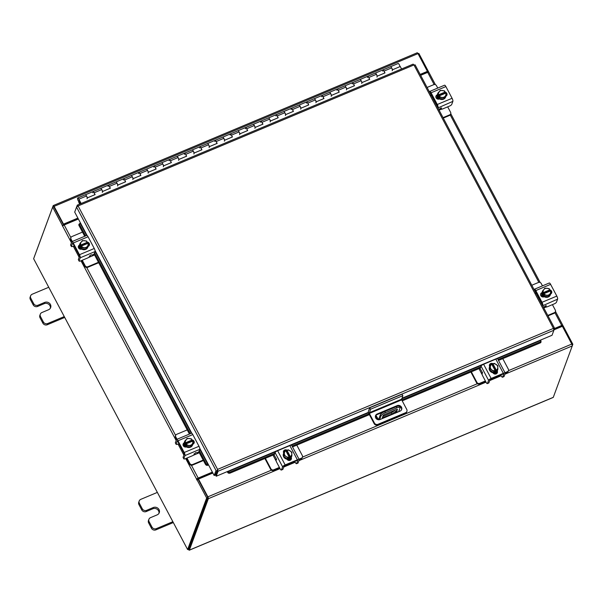 <?xml version="1.0" encoding="UTF-8"?>
<svg xmlns="http://www.w3.org/2000/svg" width="603" height="603" viewBox="0 0 603 603"><rect width="100%" height="100%" fill="white"/><g stroke="black" fill="none" stroke-linecap="round" stroke-linejoin="round"><path stroke-width="0.9" d="M87.036 198.794A2.163 0.626 -112.8 0 0 86.794 196.608A2.163 0.626 -112.8 0 0 85.392 194.799A2.163 0.626 -112.8 0 0 85.362 194.807A2.163 0.626 67.2 0 1 86.5 195.983L87.473 197.814L95.101 194.611L94.128 192.779A2.163 0.626 -112.8 0 0 92.99 191.611A2.163 0.626 67.2 0 1 92.99 191.611A2.163 0.626 67.2 0 1 93.02 191.596A2.163 0.626 67.2 0 1 94.03 192.598A2.163 0.626 67.2 0 1 94.814 194.731M108.223 185.219A2.163 0.626 67.2 0 1 108.246 185.204A2.163 0.626 67.2 0 1 108.276 185.196A2.163 0.626 67.2 0 1 109.286 186.191A2.163 0.626 67.2 0 1 110.07 188.324M102.291 192.387A2.163 0.626 -112.8 0 0 102.05 190.201A2.163 0.626 -112.8 0 0 100.648 188.4A2.163 0.626 -112.8 0 0 100.618 188.407A2.163 0.626 67.2 0 1 101.756 189.576L102.729 191.407L110.357 188.204L109.392 186.372A2.163 0.626 -112.8 0 0 108.246 185.204L77.734 198.01A2.163 0.626 -112.8 0 0 77.599 198.176A2.163 0.626 -112.8 0 0 78.126 200.543A2.163 0.626 -112.8 0 0 79.408 201.997A2.163 0.626 -112.8 0 0 79.543 201.839A2.163 0.626 -112.8 0 0 79.566 201.214L79.227 200.543M123.479 178.812A2.163 0.626 67.2 0 1 123.509 178.797A2.163 0.626 67.2 0 1 123.532 178.79A2.163 0.626 67.2 0 1 124.55 179.792A2.163 0.626 67.2 0 1 125.326 181.925M117.547 185.988A2.163 0.626 -112.8 0 0 117.314 183.802A2.163 0.626 -112.8 0 0 115.904 181.993A2.163 0.626 -112.8 0 0 115.882 182A2.163 0.626 67.2 0 1 117.02 183.169L117.984 185L125.612 181.804L124.648 179.973A2.163 0.626 -112.8 0 0 123.509 178.797L108.246 185.204M138.735 172.405A2.163 0.626 67.2 0 1 138.765 172.39A2.163 0.626 67.2 0 1 138.796 172.383A2.163 0.626 67.2 0 1 139.806 173.385A2.163 0.626 67.2 0 1 140.589 175.518M132.811 179.581A2.163 0.626 -112.8 0 0 132.57 177.395A2.163 0.626 -112.8 0 0 131.168 175.586A2.163 0.626 -112.8 0 0 131.137 175.594A2.163 0.626 67.2 0 1 132.276 176.769L133.248 178.601L140.876 175.398L139.904 173.566A2.163 0.626 -112.8 0 0 138.765 172.39L123.509 178.797M153.999 166.006A2.163 0.626 67.2 0 1 154.021 165.991A2.163 0.626 67.2 0 1 154.051 165.976A2.163 0.626 67.2 0 1 155.061 166.978A2.163 0.626 67.2 0 1 155.845 169.111M148.067 173.174A2.163 0.626 -112.8 0 0 147.825 170.988A2.163 0.626 -112.8 0 0 146.423 169.179A2.163 0.626 -112.8 0 0 146.393 169.194A2.163 0.626 67.2 0 1 147.531 170.363L148.504 172.194L156.132 168.991L155.159 167.159A2.163 0.626 -112.8 0 0 154.021 165.991L138.765 172.39M169.255 159.599A2.163 0.626 67.2 0 1 169.277 159.584A2.163 0.626 67.2 0 1 170.317 160.571A2.163 0.626 67.2 0 1 171.101 162.704M163.323 166.775A2.163 0.626 -112.8 0 0 163.081 164.581A2.163 0.626 -112.8 0 0 161.679 162.78A2.163 0.626 -112.8 0 0 161.649 162.787A2.163 0.626 67.2 0 1 162.787 163.956L163.76 165.787L171.388 162.584L170.423 160.752A2.163 0.626 -112.8 0 0 169.277 159.584A2.163 0.626 67.2 0 1 169.307 159.576L154.021 165.991M184.51 153.192A2.163 0.626 67.2 0 1 184.541 153.177A2.163 0.626 67.2 0 1 185.581 154.172A2.163 0.626 67.2 0 1 186.357 156.305M178.578 160.368A2.163 0.626 -112.8 0 0 178.345 158.182A2.163 0.626 -112.8 0 0 176.935 156.373A2.163 0.626 -112.8 0 0 176.905 156.381A2.163 0.626 67.2 0 1 178.051 157.549L179.016 159.38L186.644 156.185L185.679 154.353A2.163 0.626 -112.8 0 0 184.541 153.177A2.163 0.626 67.2 0 1 184.563 153.17L169.277 159.584M193.842 153.961A2.163 0.626 -112.8 0 0 193.601 151.775A2.163 0.626 -112.8 0 0 192.199 149.966A2.163 0.626 -112.8 0 0 192.169 149.974A2.163 0.626 67.2 0 1 193.307 151.149L194.279 152.981L201.907 149.778L200.935 147.946A2.163 0.626 -112.8 0 0 199.797 146.778A2.163 0.626 67.2 0 1 199.797 146.778A2.163 0.626 67.2 0 1 199.827 146.763A2.163 0.626 67.2 0 1 200.837 147.765A2.163 0.626 67.2 0 1 201.613 149.898M215.022 140.386A2.163 0.626 67.2 0 1 215.052 140.371A2.163 0.626 67.2 0 1 215.083 140.363A2.163 0.626 67.2 0 1 216.093 141.358A2.163 0.626 67.2 0 1 216.876 143.491M209.098 147.554A2.163 0.626 -112.8 0 0 208.857 145.368A2.163 0.626 -112.8 0 0 207.455 143.559A2.163 0.626 -112.8 0 0 207.424 143.574A2.163 0.626 67.2 0 1 208.563 144.743L209.535 146.574L217.163 143.371L216.191 141.539A2.163 0.626 -112.8 0 0 215.052 140.371L184.541 153.177M230.286 133.979A2.163 0.626 67.2 0 1 230.308 133.964A2.163 0.626 67.2 0 1 230.338 133.956A2.163 0.626 67.2 0 1 231.348 134.959A2.163 0.626 67.2 0 1 232.132 137.085M224.354 141.155A2.163 0.626 -112.8 0 0 224.112 138.969A2.163 0.626 -112.8 0 0 222.711 137.16A2.163 0.626 -112.8 0 0 222.68 137.167A2.163 0.626 67.2 0 1 223.819 138.336L224.791 140.167L232.419 136.964L231.446 135.132A2.163 0.626 -112.8 0 0 230.308 133.964L215.052 140.371M245.542 127.572A2.163 0.626 67.2 0 1 245.572 127.557A2.163 0.626 67.2 0 1 245.594 127.55A2.163 0.626 67.2 0 1 246.612 128.552A2.163 0.626 67.2 0 1 247.388 130.685M239.61 134.748A2.163 0.626 -112.8 0 0 239.376 132.562A2.163 0.626 -112.8 0 0 237.966 130.753A2.163 0.626 -112.8 0 0 237.936 130.761A2.163 0.626 67.2 0 1 239.082 131.936L240.047 133.768L247.675 130.565L246.71 128.733A2.163 0.626 -112.8 0 0 245.572 127.557L230.308 133.964M260.798 121.165A2.163 0.626 67.2 0 1 260.828 121.158A2.163 0.626 67.2 0 1 260.858 121.143A2.163 0.626 67.2 0 1 261.868 122.145A2.163 0.626 67.2 0 1 262.644 124.278M254.873 128.341A2.163 0.626 -112.8 0 0 254.632 126.155A2.163 0.626 -112.8 0 0 253.222 124.346A2.163 0.626 -112.8 0 0 253.2 124.354A2.163 0.626 67.2 0 1 254.338 125.53L255.303 127.361L262.938 124.158L261.966 122.326A2.163 0.626 -112.8 0 0 260.828 121.158L245.572 127.557M276.053 114.766A2.163 0.626 67.2 0 1 276.084 114.751A2.163 0.626 67.2 0 1 277.124 115.738A2.163 0.626 67.2 0 1 277.908 117.871M270.129 121.934A2.163 0.626 -112.8 0 0 269.888 119.748A2.163 0.626 -112.8 0 0 268.486 117.939A2.163 0.626 -112.8 0 0 268.456 117.954A2.163 0.626 67.2 0 1 269.594 119.123L270.566 120.954L278.194 117.751L277.222 115.919A2.163 0.626 -112.8 0 0 276.084 114.751A2.163 0.626 67.2 0 1 276.114 114.743L260.828 121.158M285.385 115.535A2.163 0.626 -112.8 0 0 285.144 113.349A2.163 0.626 -112.8 0 0 283.742 111.54A2.163 0.626 -112.8 0 0 283.712 111.547A2.163 0.626 67.2 0 1 284.85 112.716L285.822 114.547L293.45 111.351L292.478 109.52A2.163 0.626 -112.8 0 0 291.339 108.344A2.163 0.626 67.2 0 1 291.339 108.344A2.163 0.626 67.2 0 1 291.37 108.336A2.163 0.626 67.2 0 1 292.38 109.339A2.163 0.626 67.2 0 1 293.164 111.472M300.641 109.128A2.163 0.626 -112.8 0 0 300.4 106.942A2.163 0.626 -112.8 0 0 298.998 105.133A2.163 0.626 -112.8 0 0 298.967 105.141A2.163 0.626 67.2 0 1 300.113 106.316L301.078 108.148L308.706 104.945L307.741 103.113A2.163 0.626 -112.8 0 0 306.595 101.937A2.163 0.626 67.2 0 1 306.595 101.937A2.163 0.626 67.2 0 1 306.626 101.93A2.163 0.626 67.2 0 1 307.636 102.932A2.163 0.626 67.2 0 1 308.419 105.065M321.829 95.553A2.163 0.626 67.2 0 1 321.859 95.538A2.163 0.626 67.2 0 1 321.889 95.523A2.163 0.626 67.2 0 1 322.899 96.525A2.163 0.626 67.2 0 1 323.675 98.658M315.904 102.721A2.163 0.626 -112.8 0 0 315.663 100.535A2.163 0.626 -112.8 0 0 314.253 98.726A2.163 0.626 -112.8 0 0 314.231 98.741A2.163 0.626 67.2 0 1 315.369 99.91L316.334 101.741L323.969 98.538L322.997 96.706A2.163 0.626 -112.8 0 0 321.859 95.538L276.084 114.751M337.085 89.146A2.163 0.626 67.2 0 1 337.115 89.131A2.163 0.626 67.2 0 1 337.145 89.123A2.163 0.626 67.2 0 1 338.155 90.118A2.163 0.626 67.2 0 1 338.939 92.251M331.16 96.322A2.163 0.626 -112.8 0 0 330.919 94.128A2.163 0.626 -112.8 0 0 329.517 92.327A2.163 0.626 -112.8 0 0 329.487 92.334A2.163 0.626 67.2 0 1 330.625 93.503L331.597 95.334L339.225 92.131L338.253 90.299A2.163 0.626 -112.8 0 0 337.115 89.131L321.859 95.538M352.348 82.739A2.163 0.626 67.2 0 1 352.371 82.724A2.163 0.626 67.2 0 1 352.401 82.717A2.163 0.626 67.2 0 1 353.411 83.719A2.163 0.626 67.2 0 1 354.195 85.852M346.416 89.915A2.163 0.626 -112.8 0 0 346.175 87.729A2.163 0.626 -112.8 0 0 344.773 85.92A2.163 0.626 -112.8 0 0 344.743 85.928A2.163 0.626 67.2 0 1 345.881 87.096L346.853 88.927L354.481 85.732L353.509 83.9A2.163 0.626 -112.8 0 0 352.371 82.724L337.115 89.131M367.604 76.332A2.163 0.626 67.2 0 1 367.626 76.325A2.163 0.626 67.2 0 1 368.667 77.312A2.163 0.626 67.2 0 1 369.451 79.445M361.672 83.508A2.163 0.626 -112.8 0 0 361.431 81.322A2.163 0.626 -112.8 0 0 360.029 79.513A2.163 0.626 -112.8 0 0 359.999 79.521A2.163 0.626 67.2 0 1 361.137 80.696L362.109 82.528L369.737 79.325L368.772 77.493A2.163 0.626 -112.8 0 0 367.626 76.325A2.163 0.626 67.2 0 1 367.657 76.31L352.371 82.724M382.86 69.933A2.163 0.626 67.2 0 1 382.89 69.918A2.163 0.626 67.2 0 1 383.93 70.905A2.163 0.626 67.2 0 1 384.706 73.038M376.928 77.101A2.163 0.626 -112.8 0 0 376.694 74.915A2.163 0.626 -112.8 0 0 375.285 73.106A2.163 0.626 -112.8 0 0 375.262 73.121A2.163 0.626 67.2 0 1 376.4 74.29L377.365 76.121L384.993 72.918L384.028 71.086A2.163 0.626 -112.8 0 0 382.89 69.918A2.163 0.626 67.2 0 1 382.913 69.91L367.626 76.325M399.97 66.632A2.163 0.626 -112.8 0 0 399.186 64.506A2.163 0.626 -112.8 0 0 398.176 63.503A2.163 0.626 -112.8 0 0 398.146 63.511A2.163 0.626 -112.8 0 0 398.116 63.526M392.191 70.702A2.163 0.626 -112.8 0 0 391.95 68.516A2.163 0.626 -112.8 0 0 390.548 66.707A2.163 0.626 -112.8 0 0 390.518 66.714A2.163 0.626 67.2 0 1 391.656 67.883L392.628 69.714L400.256 66.511L401.568 68.991M79.257 202.005L79.86 204.04M79.189 201.975L78.759 202.156L79.573 204.161M80.855 203.618L79.068 200.611M81.156 203.497L78.872 199.186A2.163 0.626 -112.8 0 0 77.734 198.01M92.862 191.769A2.163 0.626 -112.8 0 0 92.907 192.817M108.118 185.362A2.163 0.626 -112.8 0 0 108.171 186.41M123.374 178.963A2.163 0.626 -112.8 0 0 123.427 180.003M138.63 172.556A2.163 0.626 -112.8 0 0 138.682 173.596M153.886 166.149A2.163 0.626 -112.8 0 0 153.938 167.197M169.149 159.742A2.163 0.626 -112.8 0 0 169.202 160.79M184.405 153.343A2.163 0.626 -112.8 0 0 184.458 154.383M199.661 146.936A2.163 0.626 -112.8 0 0 199.714 147.984M214.917 140.529A2.163 0.626 -112.8 0 0 214.97 141.577M230.18 134.122A2.163 0.626 -112.8 0 0 230.233 135.17M245.436 127.723A2.163 0.626 -112.8 0 0 245.489 128.763M260.692 121.316A2.163 0.626 -112.8 0 0 260.745 122.364M275.948 114.909A2.163 0.626 -112.8 0 0 276.001 115.957M291.211 108.51A2.163 0.626 -112.8 0 0 291.257 109.55M306.467 102.103A2.163 0.626 -112.8 0 0 306.52 103.143M321.723 95.696A2.163 0.626 -112.8 0 0 321.776 96.744M336.979 89.289A2.163 0.626 -112.8 0 0 337.032 90.337M352.235 82.89A2.163 0.626 -112.8 0 0 352.288 83.93M367.498 76.483A2.163 0.626 -112.8 0 0 367.551 77.523M390.382 66.873A2.163 0.626 67.2 0 1 390.518 66.714L382.89 69.918M382.754 70.076A2.163 0.626 -112.8 0 0 382.807 71.124M157.353 492.395L140.816 499.337A3.286 3 20.3 0 0 139.391 503.339L142.263 508.759A3.286 3 20.3 0 0 146.635 510.326L153.275 507.538A4.319 3.95 -159.7 0 1 159.267 512.701A4.319 3.95 -159.7 0 1 157.157 514.864L150.516 517.653A3.286 3 20.3 0 0 149.092 521.655L151.964 527.075A3.286 3 20.3 0 0 156.335 528.643L172.865 521.701M149.092 521.655L148.632 522.891L151.504 528.311L151.964 527.075M156.335 528.643L155.876 529.879L173.317 522.552M139.391 503.339L138.939 504.575L141.811 509.995L142.263 508.759M138.939 504.575A3.286 3 -159.7 0 1 138.758 502.216L139.21 500.987M155.876 529.879A3.286 3 -159.7 0 1 151.504 528.311M148.632 522.891A3.286 3 -159.7 0 1 148.451 520.532L148.911 519.296M146.635 510.326L146.182 511.563L152.815 508.774A4.319 3.95 -159.7 0 1 158.981 513.296M146.182 511.563A3.286 3 -159.7 0 1 141.811 509.995M369.714 407.779L368.403 411.329A2.246 0.648 -112.8 0 0 369.096 414.088L374.169 423.668L374.418 423.012L369.338 413.432L370.491 409.249L369.714 407.779L402.058 394.204L402.834 395.666L401.688 399.849L369.338 413.432M374.418 423.012A2.698 2.465 20.3 0 0 378.006 424.301L405.593 412.716A2.698 2.465 20.3 0 0 406.912 411.367L406.671 412.022A2.698 2.465 -159.7 0 1 405.344 413.379L377.764 424.957A2.698 2.465 -159.7 0 1 374.169 423.668M406.912 411.367A2.698 2.465 20.3 0 0 406.761 409.437L401.688 399.849M370.491 409.249L402.834 395.666M398.817 406.083A3.241 2.962 20.3 0 0 396.917 406.279L376.883 414.691A3.241 2.962 20.3 0 0 375.443 415.995M401.515 409.814A3.241 2.962 20.3 0 0 399.284 406.203M380.033 419.522L400.068 411.118A3.241 2.962 20.3 0 0 400.716 406.218A3.241 2.962 20.3 0 0 397.158 405.623L377.124 414.027A3.241 2.962 20.3 0 0 376.483 418.927A3.241 2.962 20.3 0 0 380.033 419.522M396.314 411.51L395.206 412.422L396.013 412.331L397.121 411.412L396.314 411.51M375.646 415.655L377.742 419.62M398.651 411.713L400.038 407.945A4.319 1.229 152.1 0 0 400.045 407.522A4.319 1.229 152.1 0 0 396.834 407.907L385.392 412.708A4.319 1.229 152.1 0 0 380.968 415.949L379.596 419.673M375.94 415.316L378.488 419.741L380.35 414.781A4.319 1.229 -27.9 0 1 384.767 411.54L385.392 412.708M396.834 407.907L396.216 406.731L384.767 411.54M397.166 410.281L391.958 414.027L382.325 417.834L383.161 415.467L384.254 414.66L396.676 409.452L397.475 409.354L397.166 410.281L396.721 409.429M395.229 410.055L391.332 412.859L382.799 416.439M396.216 406.731A4.319 1.229 -27.9 0 1 399.427 406.354L400.045 407.522M391.958 414.027L391.332 412.859M48.745 287.277L32.215 294.219A3.286 3 20.3 0 0 30.791 298.221L33.662 303.641A3.286 3 20.3 0 0 38.034 305.208L44.667 302.42A4.319 3.95 -159.7 0 1 50.66 307.583A4.319 3.95 -159.7 0 1 48.549 309.746L41.909 312.535A3.286 3 20.3 0 0 40.484 316.53L43.356 321.957A3.286 3 20.3 0 0 47.727 323.517L64.265 316.583M40.484 316.53L40.032 317.766L42.896 323.185L43.356 321.957M47.727 323.517L47.275 324.753L64.717 317.434M30.791 298.221L30.331 299.45L33.203 304.877L33.662 303.641M30.331 299.45A3.286 3 -159.7 0 1 30.15 297.098L30.602 295.862M47.275 324.753A3.286 3 -159.7 0 1 42.896 323.185M40.032 317.766A3.286 3 -159.7 0 1 39.843 315.414L40.303 314.178M38.034 305.208L37.574 306.445L44.215 303.656A4.319 3.95 -159.7 0 1 50.381 308.178M37.574 306.445A3.286 3 -159.7 0 1 33.203 304.877M471.335 371.84L476.905 382.362A2.073 1.899 20.3 0 0 479.664 383.35L479.438 383.975L485.234 381.541A3.196 0.904 152.1 0 0 485.603 381.375M479.664 383.35L485.377 380.953M479.438 383.975A2.073 1.899 -159.7 0 1 476.671 382.98L476.905 382.362M470.875 372.028L476.671 382.98M504.99 372.714L507.432 371.689A2.073 1.899 20.3 0 0 508.337 369.164L502.766 358.642M505.216 373.151L507.206 372.315L507.432 371.689M554.036 329.803L562.38 326.298L571.787 344.072L508.45 370.657L508.216 371.275A2.073 1.899 -159.7 0 1 507.206 372.315M478.963 368.637L481.119 372.707L482.558 373.053M497.588 370.129A4.319 3.95 -159.7 0 1 490.676 371.667A4.319 3.95 -159.7 0 1 489.485 367.137M497.143 370.898A4.319 3.95 -159.7 0 1 493.45 372.45M493.292 372.435A4.319 3.95 -159.7 0 1 489.817 370.136M489.749 370.008A4.319 3.95 -159.7 0 1 489.968 366.157M497.784 367.86A4.319 3.95 -159.7 0 1 497.287 370.702M497.023 371.614A4.319 3.95 -159.7 0 1 493.985 373.709M496.993 371.554A4.319 3.95 -159.7 0 1 493.54 373.423M497.219 370.868A4.364 3.987 20.3 0 0 497.226 370.86L497.641 369.745L496.322 370.197L496.088 370.853L493.789 371.358L493.375 372.481L497.219 370.868L497.633 369.745A4.364 3.987 20.3 0 0 497.641 369.745L497.867 365.727L494.249 363.338A4.364 3.987 -159.7 0 1 494.249 363.338L492.93 363.79L492.689 364.438L496.088 370.853M493.367 372.481A4.364 3.987 20.3 0 0 493.375 372.481L493.782 371.358L490.164 368.968L489.749 370.084L493.367 372.481M490.164 368.968L490.39 364.951L489.749 370.084M490.39 364.951L491.784 364.265L495.161 370.619A3.784 3.46 -159.7 0 1 492.184 370.144M492.033 364.717L492.689 364.438M497.792 367.792A3.784 3.46 -159.7 0 1 496.307 370.144L496.322 370.197M496.269 364.514A3.784 3.46 -159.7 0 1 497.807 367.431M496.307 370.144L492.93 363.79M491.852 369.925A3.784 3.46 -159.7 0 1 490.314 367.016M490.329 366.654A3.784 3.46 -159.7 0 1 491.814 364.302M492.96 363.82A3.784 3.46 -159.7 0 1 495.937 364.295M497.226 370.928A2.427 2.224 -159.7 0 1 492.937 372.729M488.882 382.83A2.163 0.626 67.2 0 1 488.747 382.988L487.299 383.598A2.163 0.626 -112.8 0 1 486.161 382.423L482.762 376.008A2.163 0.626 -112.8 0 1 482.099 373.355L482.415 372.496L480.131 368.629L481.051 366.134A2.51 0.709 -27.9 0 1 483.614 364.257L491.136 378.465A2.51 0.709 152.1 0 0 488.573 380.35L487.435 383.433L488.882 382.83L490.02 379.739L490.91 379.091L503.113 373.966L503.754 373.973L502.616 377.063L504.063 376.453L505.201 373.363A2.51 0.709 152.1 0 0 505.208 373.121A2.51 0.709 152.1 0 0 503.347 373.34L491.136 378.465M501.342 376.053A2.163 0.626 -112.8 0 0 502.48 377.222A2.163 0.626 -112.8 0 0 502.616 377.063M503.347 373.34L495.817 359.132L483.614 364.257M495.817 359.132A2.51 0.709 -27.9 0 1 497.686 358.913L505.208 373.121M489.704 366.609L489.628 366.481A2.427 2.224 -159.7 0 1 493.043 363.745M504.063 376.453A2.163 0.626 67.2 0 1 503.935 376.619L502.48 377.222M496.902 371.38L496.955 371.471A2.427 2.224 -159.7 0 1 497.181 372.895M489.41 365.064A2.427 2.224 -159.7 0 1 492.734 364.318M430.648 95.44L432.05 95.869A3.196 0.927 -112.8 0 0 432.381 96.299M439.172 109.196A3.196 0.927 -112.8 0 0 439.346 109.64L439.436 110.108M439.097 110.349L439.602 108.932A1.553 0.452 67.2 0 1 439.579 108.819M443.054 117.638L449.687 114.856A2.073 1.899 20.3 0 0 450.592 112.324L447.69 106.844M450.705 113.816L450.479 114.434A2.073 1.899 -159.7 0 1 449.461 115.474L449.687 114.856M443.28 118.075L449.461 115.474M437.748 88.068L436.474 85.664A2.073 1.899 20.3 0 0 433.708 84.669L427.075 87.458M436.632 98.523L435.841 97.038M441.878 109.181L439.61 109.814M445.692 96.864A4.319 3.95 -159.7 0 1 437.77 97.136A4.319 3.95 -159.7 0 1 437.597 93.88M445.971 95.726A4.319 3.95 -159.7 0 1 443.71 98.839M443.574 98.9A4.319 3.95 -159.7 0 1 439.436 98.47M439.308 98.379A4.319 3.95 -159.7 0 1 437.431 94.837M437.446 94.611A4.319 3.95 -159.7 0 1 438.931 92.018M438.245 99.186A4.319 3.95 -159.7 0 1 437.039 95.455M438.72 99.163A4.319 3.95 -159.7 0 1 437.107 95.425M443.665 98.907L446.439 94.535L443.665 98.907L439.353 98.462A4.364 3.987 20.3 0 1 439.346 98.455L439.76 97.332L439.353 98.462M444.079 97.784L439.768 97.339L438.291 95.478L438.532 94.822L437.801 93.638L437.386 94.761A4.364 3.987 20.3 0 0 437.386 94.761L439.346 98.455M442.557 90.503A3.784 3.46 -159.7 0 1 445.165 92.025L444.479 90.834A4.364 3.987 20.3 0 0 444.471 90.834L440.16 90.39L437.394 94.754M445.21 92.018L445.308 93.314M439.112 95.922L445.79 93.118L446.439 94.535M439.135 91.739A3.784 3.46 -159.7 0 1 442.172 90.465M445.753 93.126A3.784 3.46 -159.7 0 1 445.413 95.885M438.291 95.478L444.969 92.674M445.165 92.025L438.532 94.822M445.195 96.178A3.784 3.46 -159.7 0 1 442.165 97.452M441.773 97.415A3.784 3.46 -159.7 0 1 439.165 95.892M438.585 94.792A3.784 3.46 -159.7 0 1 438.924 92.033M444.991 92.719A2.427 2.224 -159.7 0 1 446.793 95.387M445.187 92.086A2.427 2.224 -159.7 0 1 445.896 96.231M438.773 109.55L441.539 107.899L441.223 108.864A2.163 0.611 152.1 0 0 441.223 109.075A2.163 0.611 152.1 0 0 442.828 108.879L449.514 106.075A2.163 0.611 152.1 0 0 451.722 104.455L452.861 101.364L437.921 107.952M430.482 92.945L430.203 93.375M431.055 94.98L431.477 94.588M437.183 106.565L437.054 105.126L430.338 93.005M431.085 92.779A2.51 0.724 -112.8 0 0 429.758 91.422L444.562 85.211A2.51 0.724 67.2 0 1 445.881 86.568L431.085 92.779L437.288 104.5L452.084 98.289A2.51 0.724 67.2 0 1 452.861 101.364M429.758 91.422A2.51 0.724 -112.8 0 0 429.607 91.611L429.464 91.98M438.064 107.583A2.51 0.724 -112.8 0 0 437.288 104.5M439.519 98.922L439.323 98.998A2.427 2.224 -159.7 0 1 435.954 96.103A2.427 2.224 -159.7 0 1 437.145 94.882L437.341 94.799M445.881 86.568L452.084 98.289M435.871 96.42A2.427 2.224 -159.7 0 1 436.919 95.508L437.303 95.342M535.374 293.231L536.776 293.661A3.196 0.927 -112.8 0 0 537.115 294.098M543.898 306.987A3.196 0.927 -112.8 0 0 544.072 307.44L544.162 307.899M543.823 308.141L544.328 306.723A1.553 0.452 67.2 0 1 544.305 306.618M547.78 315.437L554.421 312.648A2.073 1.899 20.3 0 0 555.318 310.123L552.416 304.636M555.431 311.608L555.205 312.233A2.073 1.899 -159.7 0 1 554.187 313.274L554.421 312.648M548.006 315.866L554.187 313.274M542.474 285.867L541.2 283.455A2.073 1.899 20.3 0 0 538.434 282.468L531.801 285.257M541.358 296.322L540.567 294.829M546.604 306.972L544.336 307.613M550.426 294.663A4.319 3.95 -159.7 0 1 542.496 294.935A4.319 3.95 -159.7 0 1 542.323 291.671M550.697 293.518A4.319 3.95 -159.7 0 1 548.436 296.638M548.308 296.691A4.319 3.95 -159.7 0 1 544.162 296.261M544.034 296.179A4.319 3.95 -159.7 0 1 542.157 292.628M542.172 292.402A4.319 3.95 -159.7 0 1 543.657 289.809L544.886 288.181L549.205 288.626A4.364 3.987 20.3 0 1 549.205 288.633L550.034 291.106A4.319 3.95 -159.7 0 0 549.898 290.85M542.971 296.978A4.319 3.95 -159.7 0 1 541.765 293.246M543.454 296.962A4.319 3.95 -159.7 0 1 541.833 293.224M548.391 296.699L551.165 292.334L548.391 296.699L544.079 296.254A4.364 3.987 20.3 0 1 544.072 296.254L544.486 295.131L543.017 293.269L543.258 292.613L542.534 291.437L542.12 292.553L544.072 296.254M542.12 292.553L543.65 289.824A3.784 3.46 -159.7 0 0 543.311 292.583L543.258 292.613M543.846 293.714L550.516 290.91L551.165 292.327A4.364 3.987 -159.7 0 1 551.165 292.334M544.486 295.131A4.364 3.987 20.3 0 0 544.494 295.131L548.805 295.583M544.494 295.131L544.079 296.254M547.29 288.302A3.784 3.46 -159.7 0 1 549.898 289.824L549.936 289.817M543.861 289.53A3.784 3.46 -159.7 0 1 546.898 288.257M550.479 290.925A3.784 3.46 -159.7 0 1 550.14 293.684M543.017 293.269L549.695 290.465M549.898 289.824L543.311 292.583M549.921 293.978A3.784 3.46 -159.7 0 1 546.891 295.251M546.499 295.206A3.784 3.46 -159.7 0 1 543.891 293.684M549.717 290.518A2.427 2.224 -159.7 0 1 551.526 293.186M549.913 289.877A2.427 2.224 -159.7 0 1 550.622 294.03M543.507 307.349L546.273 305.691L545.949 306.656A2.163 0.611 152.1 0 0 545.949 306.867A2.163 0.611 152.1 0 0 547.554 306.678L554.24 303.874A2.163 0.611 152.1 0 0 556.448 302.254L557.587 299.163L542.647 305.751M535.208 290.736L534.929 291.174M535.781 292.772L536.203 292.387M541.916 304.357L541.78 302.925L535.072 290.797M535.811 290.578A2.51 0.724 -112.8 0 0 534.484 289.221L549.288 283.003A2.51 0.724 67.2 0 1 550.607 284.367L535.811 290.578L542.014 302.299L556.818 296.088A2.51 0.724 67.2 0 1 557.587 299.163M534.484 289.221A2.51 0.724 -112.8 0 0 534.333 289.402L534.198 289.779M542.79 305.374A2.51 0.724 -112.8 0 0 542.014 302.299M544.245 296.714L544.049 296.797A2.427 2.224 -159.7 0 1 540.687 293.895A2.427 2.224 -159.7 0 1 541.871 292.681L542.067 292.598M550.607 284.367L556.818 296.088M540.597 294.219A2.427 2.224 -159.7 0 1 541.645 293.299L542.029 293.141M82.49 232.102L71.93 236.542A2.073 1.899 20.3 0 0 71.026 239.067L70.8 239.693L71.855 241.69M74.094 245.851A3.196 0.927 -112.8 0 0 74.568 246.506M71.026 239.067L72.307 241.471M70.8 239.693A2.073 1.899 -159.7 0 1 70.687 238.2L70.913 237.582M82.242 260.247L85.151 265.735A2.073 1.899 20.3 0 0 87.91 266.722L98.47 262.29M89.417 255.928L90.744 256.577L94.596 254.963M87.91 266.722L87.676 267.348L98.704 262.72M81.789 260.436A3.196 0.927 -112.8 0 0 81.97 260.79L84.917 266.353L85.151 265.735M87.676 267.348A2.073 1.899 -159.7 0 1 84.917 266.353M87.88 247.072A4.319 3.95 -159.7 0 1 79.958 247.343A4.319 3.95 -159.7 0 1 79.784 244.079M81.495 248.587A4.319 3.95 -159.7 0 1 79.619 245.037M79.634 244.81A4.319 3.95 -159.7 0 1 81.119 242.218L82.347 240.589L86.659 241.034A4.364 3.987 20.3 0 1 86.666 241.042L87.495 243.514A4.319 3.95 -159.7 0 0 87.36 243.258M88.159 245.926A4.319 3.95 -159.7 0 1 85.897 249.047M85.762 249.099A4.319 3.95 -159.7 0 1 81.624 248.67M80.259 249.212A4.319 3.95 -159.7 0 1 79.227 245.662M80.794 249.273A4.319 3.95 -159.7 0 1 79.294 245.632M81.533 248.662L81.948 247.539L81.299 246.122L81.058 246.778L79.988 243.838L79.573 244.961L81.533 248.662A4.364 3.987 20.3 0 0 81.541 248.662L85.852 249.107L88.618 244.743L86.267 247.991L81.948 247.539L81.541 248.662M85.852 249.107L86.267 247.991M79.573 244.961L81.111 242.233A3.784 3.46 -159.7 0 0 80.772 244.991L80.719 245.022M83.96 247.614A3.784 3.46 -159.7 0 1 81.352 246.092L87.932 243.326L88.618 244.735A4.364 3.987 -159.7 0 1 88.618 244.743M87.382 246.386A3.784 3.46 -159.7 0 1 84.352 247.66M87.397 242.225L80.772 244.991M80.478 245.677L87.156 242.873M81.322 241.939A3.784 3.46 -159.7 0 1 84.36 240.665M84.744 240.703A3.784 3.46 -159.7 0 1 87.352 242.233M87.932 243.326A3.784 3.46 -159.7 0 1 87.593 246.092M78.33 246.506A2.427 2.224 -159.7 0 1 79.377 245.594L79.49 245.549M81.707 249.122A2.427 2.224 -159.7 0 1 79.528 245.006M79.106 260.873A2.163 0.611 152.1 0 0 79.106 261.084A2.163 0.611 152.1 0 0 80.712 260.888L87.397 258.084A2.163 0.611 152.1 0 0 89.606 256.463L90.985 254.82L92.349 254.979L94.128 254.059L95.048 251.572L80.244 257.783A2.51 0.724 -112.8 0 0 79.475 254.707L73.264 242.986A2.51 0.724 -112.8 0 0 71.945 241.622A2.51 0.724 -112.8 0 0 71.795 241.811L70.649 244.901L71.388 246.295L72.526 243.205L73.038 243.604L79.242 255.333L79.513 256.388L78.367 259.478L79.106 260.873L80.244 257.783M79.106 261.084L78.367 259.689A2.163 0.611 -27.9 0 1 78.367 259.478M71.388 246.295A2.163 0.611 152.1 0 0 71.388 246.506A2.163 0.611 152.1 0 0 72.993 246.31M79.475 254.707L94.272 248.489L88.068 236.768L73.264 242.986M94.272 248.489A2.51 0.724 67.2 0 1 95.048 251.572M71.945 241.622L86.749 235.411A2.51 0.724 67.2 0 1 88.068 236.768M87.329 242.112A2.427 2.224 -159.7 0 1 88.211 246.393L88.083 246.446M71.388 246.506L70.649 245.112A2.163 0.611 -27.9 0 1 70.649 244.901M87.201 242.753A2.427 2.224 -159.7 0 1 89.259 245.474M187.216 429.901L176.656 434.333A2.073 1.899 20.3 0 0 175.759 436.858L175.526 437.484L176.589 439.489M178.82 443.65A3.196 0.927 -112.8 0 0 179.295 444.298M175.759 436.858L177.033 439.27M175.526 437.484A2.073 1.899 -159.7 0 1 175.413 435.999L175.639 435.374M186.975 458.039L189.877 463.526A2.073 1.899 20.3 0 0 192.636 464.514L203.203 460.081M194.143 453.727L195.47 454.376L199.322 452.755M192.636 464.514L192.41 465.139L203.43 460.511M186.523 458.235A3.196 0.927 -112.8 0 0 186.696 458.582L189.644 464.152L189.877 463.526M192.41 465.139A2.073 1.899 -159.7 0 1 189.644 464.152M192.606 444.863A4.319 3.95 -159.7 0 1 184.684 445.135A4.319 3.95 -159.7 0 1 184.51 441.871M186.221 446.378A4.319 3.95 -159.7 0 1 184.345 442.836M184.36 442.602A4.319 3.95 -159.7 0 1 185.845 440.017M192.885 443.718A4.319 3.95 -159.7 0 1 190.623 446.838M190.488 446.898A4.319 3.95 -159.7 0 1 186.35 446.469M184.985 447.004A4.319 3.95 -159.7 0 1 183.953 443.461M185.52 447.072A4.319 3.95 -159.7 0 1 184.021 443.424M186.259 446.454A4.364 3.987 20.3 0 0 186.267 446.454L190.578 446.906L193.352 442.534L190.993 445.783L186.681 445.338L186.267 446.454L186.674 445.331L185.204 443.469L185.445 442.821L184.714 441.637L184.307 442.76L186.259 446.454M184.307 442.753A4.364 3.987 20.3 0 0 184.307 442.76L187.073 438.381L191.385 438.833L192.221 441.313M190.578 446.906L190.993 445.783M188.686 445.413A3.784 3.46 -159.7 0 1 186.078 443.891L192.704 441.117L193.352 442.527A4.364 3.987 -159.7 0 1 193.352 442.534M192.108 444.177A3.784 3.46 -159.7 0 1 189.078 445.451M185.445 442.821L185.498 442.79A3.784 3.46 -159.7 0 1 185.837 440.024M192.123 440.017L185.498 442.79M185.204 443.469L191.882 440.672M186.048 439.738A3.784 3.46 -159.7 0 1 189.086 438.464M189.47 438.502A3.784 3.46 -159.7 0 1 192.078 440.024M192.666 441.125A3.784 3.46 -159.7 0 1 192.327 443.883M183.056 444.305A2.427 2.224 -159.7 0 1 184.103 443.386L184.217 443.341M186.433 446.913A2.427 2.224 -159.7 0 1 184.254 442.798M183.832 458.664A2.163 0.611 152.1 0 0 183.832 458.875A2.163 0.611 152.1 0 0 185.438 458.687L192.123 455.883A2.163 0.611 152.1 0 0 194.332 454.263L195.711 452.619L197.075 452.77L198.854 451.858L199.774 449.363L184.978 455.574A2.51 0.724 -112.8 0 0 184.201 452.499L177.998 440.778A2.51 0.724 -112.8 0 0 176.671 439.421A2.51 0.724 -112.8 0 0 176.521 439.61L175.375 442.692L176.114 444.087L177.252 440.997L177.764 441.404L183.968 453.124L184.239 454.187L183.101 457.27L183.832 458.664L184.978 455.574M183.832 458.875L183.093 457.481A2.163 0.611 -27.9 0 1 183.101 457.27M176.114 444.087A2.163 0.611 152.1 0 0 176.114 444.298A2.163 0.611 152.1 0 0 177.719 444.11M184.201 452.499L198.998 446.288L192.794 434.567L177.998 440.778M198.998 446.288A2.51 0.724 67.2 0 1 199.774 449.363M176.671 439.421L191.475 433.21A2.51 0.724 67.2 0 1 192.794 434.567M192.056 439.904A2.427 2.224 -159.7 0 1 192.937 444.185L192.809 444.238M176.114 444.298L175.375 442.904A2.163 0.611 -27.9 0 1 175.375 442.692M191.927 440.544A2.427 2.224 -159.7 0 1 193.985 443.273M368.441 412.339L216.213 476.242L218.067 471.229L217.397 469.873L215.309 475.028L214.171 475.511L199.736 448.24M415.09 64.83L554.564 328.243L553.441 328.394L553.893 330.263L552.039 335.268L401.862 398.312M553.893 330.263L218.067 471.229L217.577 469.383L553.441 328.394L413.952 64.951L415.09 64.981M217.487 470.136L215.64 475.149L216.213 476.242M553.923 330.105L554.556 328.386L553.622 328.786M87.088 235.487L74.704 212.098L76.551 207.093L78.096 205.94L77.222 205.224L77.697 206.128M217.577 469.383L78.096 205.94L413.952 64.951L413.145 64.137L77.312 205.11L75.518 209.897M76.551 207.093L216.017 470.498L214.171 475.511M227.278 471.599A1.515 0.437 -112.8 0 0 227.904 472.752L227.783 471.795A1.726 1.123 -7.8 0 0 230.09 472.081L230.218 473.054A1.726 1.123 172.2 0 1 227.919 472.767L227.904 472.752M540.899 340.823L541.027 341.795A1.726 1.123 172.2 0 1 540.107 342.971L539.979 341.999A1.726 1.123 -7.8 0 0 540.899 340.823A1.726 1.123 -7.8 0 0 540.725 340.431L540.597 340.069M540.107 342.971L498.493 360.436M480.342 368.056L402.216 400.852M369.39 414.63L292.515 446.906M274.357 454.526L230.218 473.054M539.979 341.999L498.048 359.599M480.787 366.843L401.771 400.008M368.946 413.786L292.071 446.062M274.81 453.305L230.09 472.081M80.523 223.087L80.199 223.291A1.726 1.116 47.6 0 0 79.83 223.472A1.726 1.116 47.6 0 0 79.792 224.972L79.068 225.643A1.726 1.116 -132.4 0 1 79.106 224.135L79.83 223.472M199.812 449.205L208.027 464.717L207.304 465.38A1.726 1.116 -132.4 0 1 205.352 464.137L206.075 463.473A1.726 1.116 47.6 0 0 208.027 464.717L208.352 464.521M207.326 465.38A1.515 0.43 152.1 0 0 208.54 464.883M205.352 464.137L198.847 451.866M194.015 442.738L193.156 441.11M189.425 434.07L94.121 254.074M89.289 244.939L88.43 243.318M84.699 236.27L79.068 225.643M206.075 463.473L199.291 450.667M190.307 433.7L94.565 252.868M85.581 235.901L79.792 224.972M217.072 471.252L216.635 471.44M212.859 473.023L198.477 479.061L207.884 496.827A1.515 0.437 -112.8 0 1 208.352 498.689L189.372 550.102A1.515 0.437 -112.8 0 1 189.282 550.215L553.185 397.452A1.515 0.437 67.2 0 1 553.041 397.445M198.477 479.061L198.297 479.551L207.703 497.317M420.163 74.418L427.406 71.373L418 53.607A1.515 0.437 67.2 0 0 417.201 52.785L53.298 205.548A1.515 0.437 -112.8 0 0 53.2 205.661L34.22 257.074A1.515 0.437 -112.8 0 0 34.198 257.202M53.298 205.548A1.515 0.437 -112.8 0 1 54.097 206.369L63.503 224.135L77.877 218.098M420.344 74.757L428.56 71.757L418.859 53.433L418.083 53.757M53.795 206.739L63.323 224.625L78.058 218.437M427.406 71.373L427.226 71.863M63.503 224.135L63.323 224.625M553.185 397.452A1.515 0.437 67.2 0 0 553.283 397.339L572.255 345.926L504.892 374.207M207.771 497.596L188.784 549.024M188.4 549.243L188.483 549.393A1.515 0.437 -112.8 0 0 189.282 550.215M571.787 344.072A1.515 0.437 67.2 0 1 572.255 345.926M63.39 225.386L63.519 224.994L62.38 225.469L62.637 226.102A1.515 0.43 -27.9 0 1 64.189 224.964L78.367 219.017M212.369 472.111L198.191 478.058A1.515 0.43 152.1 0 0 196.638 479.197L196.819 480.018L198.101 479.181L207.809 497.505L206.663 497.988L196.962 479.664M212.55 472.45L196.548 479.445M62.38 225.469L52.672 207.146L33.632 258.732L187.623 549.567L206.663 497.988M63.519 224.994L53.81 206.671L52.672 207.146M187.623 549.567L188.762 549.092L207.809 497.505M216.967 470.536A1.515 0.43 152.1 0 0 217.464 470.197M562.818 326.087L562.825 325.484A1.515 0.43 152.1 0 0 562.825 325.334A1.515 0.43 152.1 0 0 561.702 325.469L554.526 328.484M561.672 325.929L554.345 328.974M420.653 75.33L427.693 72.375A1.515 0.43 -27.9 0 1 428.823 72.239L435.419 84.699M561.988 326.464L563.149 325.944L572.85 344.268L572.285 345.798M572.036 344.615L572.85 344.268M561.687 325.959L561.687 326.592M428.432 72.156L428.56 71.757M265.358 458.303L270.928 468.825A2.073 1.899 20.3 0 0 273.687 469.812L273.453 470.438L279.257 468.003A3.196 0.904 152.1 0 0 279.626 467.838M273.687 469.812L279.4 467.415M273.453 470.438A2.073 1.899 -159.7 0 1 270.694 469.451L270.928 468.825M264.898 458.499L270.694 469.451M299.013 459.185L301.455 458.159A2.073 1.899 20.3 0 0 302.359 455.627L296.789 445.112M295.364 462.516A2.163 0.626 -112.8 0 0 296.503 463.692A2.163 0.626 -112.8 0 0 296.638 463.526L298.086 462.916L299.224 459.833A2.51 0.709 152.1 0 0 299.231 459.584L301.229 458.777L301.455 458.159M477.327 383.719L302.472 457.127L302.239 457.745A2.073 1.899 -159.7 0 1 301.229 458.777M272.986 455.099L275.141 459.177L276.573 459.516M291.611 456.592A4.319 3.95 -159.7 0 1 284.699 458.129A4.319 3.95 -159.7 0 1 283.508 453.607M291.166 457.368A4.319 3.95 -159.7 0 1 287.473 458.913M287.314 458.898A4.319 3.95 -159.7 0 1 283.84 456.599M283.772 456.471A4.319 3.95 -159.7 0 1 283.99 452.619M291.807 454.33A4.319 3.95 -159.7 0 1 291.302 457.164M291.045 458.076A4.319 3.95 -159.7 0 1 288.008 460.172M291.015 458.016A4.319 3.95 -159.7 0 1 287.563 459.885M291.241 457.33L291.656 456.207L291.241 457.33L287.397 458.951A4.364 3.987 20.3 0 0 287.397 458.951L287.804 457.828L287.397 458.951L283.772 456.554L284.412 451.421L285.837 450.765L289.184 457.089A3.784 3.46 -159.7 0 1 286.206 456.607L284.179 455.431L283.772 456.554M291.807 454.255A3.784 3.46 -159.7 0 1 290.329 456.607L291.656 456.207L291.89 452.197L288.264 449.8L286.953 450.253L286.711 450.901L290.103 457.315L287.804 457.828L286.206 456.607M290.344 456.659L290.103 457.315M284.412 451.413A4.364 3.987 20.3 0 0 284.412 451.421L284.179 455.431M286.056 451.18L286.711 450.901M290.284 450.976A3.784 3.46 -159.7 0 1 291.829 453.893M290.329 456.607L286.953 450.253M285.875 456.396A3.784 3.46 -159.7 0 1 284.33 453.479M284.352 453.117A3.784 3.46 -159.7 0 1 285.837 450.765M286.983 450.283A3.784 3.46 -159.7 0 1 289.96 450.765M291.249 457.398A2.427 2.224 -159.7 0 1 286.96 459.192M282.905 469.292A2.163 0.626 67.2 0 1 282.769 469.451L281.322 470.061A2.163 0.626 -112.8 0 1 280.184 468.893L276.785 462.471A2.163 0.626 -112.8 0 1 276.121 459.818L276.438 458.958L274.146 455.092L275.074 452.597A2.51 0.709 -27.9 0 1 277.636 450.72L285.159 464.928A2.51 0.709 152.1 0 0 282.596 466.812L281.458 469.903L282.905 469.292L284.043 466.202L284.925 465.554L297.136 460.428L297.776 460.443L296.638 463.526M289.839 445.594A2.51 0.709 -27.9 0 1 291.701 445.376L299.231 459.584A2.51 0.709 152.1 0 0 297.362 459.81L289.839 445.594L277.636 450.72M283.719 453.079L283.651 452.943A2.427 2.224 -159.7 0 1 287.066 450.207M297.362 459.81L285.159 464.928M298.086 462.916A2.163 0.626 67.2 0 1 297.95 463.081L296.503 463.692M290.925 457.843L290.978 457.941A2.427 2.224 -159.7 0 1 291.204 459.358M283.425 451.526A2.427 2.224 -159.7 0 1 286.757 450.788M86.5 195.983L78.872 199.186M101.756 189.576L94.128 192.779M117.02 183.169L109.392 186.372M132.276 176.769L124.648 179.973M147.531 170.363L139.904 173.566M162.787 163.956L155.159 167.159M178.051 157.549L170.423 160.752M193.307 151.149L185.679 154.353M208.563 144.743L200.935 147.946M223.819 138.336L216.191 141.539M239.082 131.936L231.446 135.132M254.338 125.53L246.71 128.733M269.594 119.123L261.966 122.326M284.85 112.716L277.222 115.919M300.113 106.316L292.478 109.52M315.369 99.91L307.741 103.113M330.625 93.503L322.997 96.706M345.881 87.096L338.253 90.299M361.137 80.696L353.509 83.9M376.4 74.29L368.772 77.493M391.656 67.883L384.028 71.086M153.275 507.538L152.815 508.774M405.344 413.379L405.593 412.716M378.006 424.301L377.764 424.957M369.179 412.791L401.53 399.216M376.883 414.691L377.124 414.027M396.917 406.279L397.158 405.623M380.968 415.949L380.35 414.781M378.036 419.273L378.812 418.942M382.649 416.846L383.124 417.736M44.667 302.42L44.215 303.656M482.31 374.96L481.119 372.707M488.573 380.35L481.051 366.134M439.346 109.64L439.602 108.932M440.763 107.99L441.223 108.864M437.145 94.882L436.919 95.508M544.072 307.44L544.328 306.723M545.489 305.789L545.949 306.656M541.871 292.681L541.645 293.299M90.744 256.577L88.437 257.549M195.47 454.376L193.164 455.34M191.814 433.286L95.01 250.449M227.783 471.795L276.272 451.443M291.068 445.233L368.539 412.716M401.681 398.802L482.249 364.981M497.045 358.77L540.725 340.431M80.199 223.291L86.644 235.456M95.086 251.406L191.37 433.255M271.35 470.189L207.884 496.827M54.097 206.369L418 53.607M501.191 375.759L489.711 380.583M486.01 382.136L298.915 460.669M295.214 462.23L283.734 467.046M280.026 468.599L208.352 498.689M553.283 397.339L189.372 550.102M64.189 224.964L70.89 237.635M86.704 267.498L175.624 435.434M191.43 465.297L198.191 478.058M196.638 479.197L185.716 458.566M183.892 455.122L177.998 443.989M176.174 440.544L80.99 260.775M79.166 257.323L73.272 246.197M71.448 242.745L62.637 226.102M63.398 225.326L62.252 225.801M561.702 325.469L554.941 312.701M538.863 282.34L450.215 114.909M434.137 84.548L427.693 72.375M561.597 326.208L562.735 325.733M276.332 461.431L275.141 459.177M282.596 466.812L275.074 452.597M398.146 63.511L390.518 66.714M79.89 201.794L79.408 201.997M441.223 109.075L440.672 108.035M545.949 306.867L545.398 305.827M562.825 325.334L555.484 311.457M540.145 282.49L450.75 113.666"/></g></svg>
